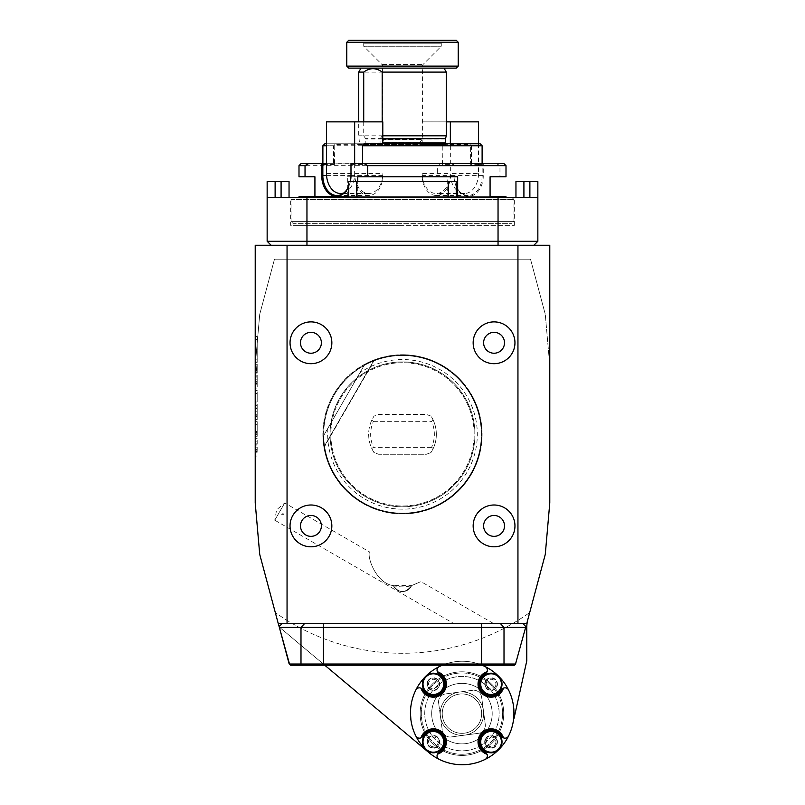 <?xml version="1.0" encoding="UTF-8"?>
<svg xmlns="http://www.w3.org/2000/svg" width="805" height="805" viewBox="0 0 805 805"><rect width="100%" height="100%" fill="white"/><g stroke="black" fill="none" stroke-linecap="round" stroke-linejoin="round"><path stroke-width="0.6" stroke-dasharray="4.03 3.02" d="M290.696 665.232L514.304 665.232L515.502 664.034L289.498 664.034L279.365 627.417L525.635 627.417L525.856 626.572L522.717 623.432L282.283 623.432L522.717 623.432L525.856 626.572L515.502 664.034L289.498 664.034L290.696 665.232L514.304 665.232L515.935 663.602L525.635 627.417L504.011 627.417L504.011 664.034L502.884 665.232L504.011 664.034L504.011 627.417L481.561 627.417L481.561 665.232L481.561 627.417L323.439 627.417L323.439 665.232L323.439 627.417L300.99 627.417L300.99 664.034L302.117 665.232L300.99 664.034L300.99 627.417L279.365 627.417L289.065 663.602L290.696 665.232M279.144 626.572L279.365 627.417L279.144 626.572L282.283 623.432L323.439 623.432L282.283 623.432L279.144 626.572M464.545 733.154A19.702 19.702 0 0 0 477.556 701.598A19.702 19.702 0 0 0 443.726 706.116A19.702 19.702 0 0 0 464.545 733.154A19.702 19.702 0 0 0 477.556 701.598A19.702 19.702 0 0 0 443.726 706.116A19.702 19.702 0 0 0 464.545 733.154M438.624 702.876L442.257 730.105A7.959 7.959 0 0 0 451.203 736.947L478.422 733.315A7.959 7.959 0 0 0 485.264 724.369L481.632 697.14A7.959 7.959 0 0 0 472.686 690.298L445.467 693.93A7.959 7.959 0 0 0 438.624 702.876L442.257 730.105A7.959 7.959 0 0 0 451.203 736.947L478.422 733.315A7.959 7.959 0 0 0 485.264 724.369L481.632 697.14A7.959 7.959 0 0 0 472.686 690.298L445.467 693.93A7.959 7.959 0 0 0 438.624 702.876M464.817 735.126A21.695 21.695 0 0 0 479.136 700.39A21.695 21.695 0 0 0 441.885 705.351A21.695 21.695 0 0 0 464.817 735.126A21.695 21.695 0 0 0 479.136 700.39A21.695 21.695 0 0 0 441.885 705.351A21.695 21.695 0 0 0 464.817 735.126M465.944 743.609A30.258 30.258 0 0 0 491.936 709.618A30.258 30.258 0 0 0 457.944 683.636A30.258 30.258 0 0 0 431.953 717.627A30.258 30.258 0 0 0 465.944 743.609M457.944 683.636A30.258 30.258 0 0 0 437.97 732.077A30.258 30.258 0 0 0 489.913 725.154A30.258 30.258 0 0 0 457.944 683.636A30.258 30.258 0 0 1 492.127 711.62A30.258 30.258 0 0 1 461.939 743.88A30.258 30.258 0 0 1 431.762 715.625A30.258 30.258 0 0 1 457.944 683.636A30.258 30.258 0 0 0 437.97 732.077A30.258 30.258 0 0 0 489.913 725.154A30.258 30.258 0 0 0 457.944 683.636M456.566 673.332A40.653 40.653 0 0 0 429.739 738.427A40.653 40.653 0 0 0 499.523 729.109A40.653 40.653 0 0 0 456.566 673.332A40.653 40.653 0 0 0 429.739 738.427A40.653 40.653 0 0 0 499.523 729.109A40.653 40.653 0 0 0 456.566 673.332M467.474 755.05A41.8 41.8 0 0 0 495.065 688.124A41.8 41.8 0 0 0 423.299 697.694A41.8 41.8 0 0 0 467.474 755.05A41.8 41.8 0 0 1 420.512 719.147A41.8 41.8 0 0 1 456.415 672.195A41.8 41.8 0 0 1 503.377 708.098A41.8 41.8 0 0 1 467.474 755.05A41.8 41.8 0 0 0 495.065 688.124A41.8 41.8 0 0 0 423.299 697.694A41.8 41.8 0 0 0 467.474 755.05A41.8 41.8 0 0 1 420.512 719.147A41.8 41.8 0 0 1 456.415 672.195A41.8 41.8 0 0 1 503.377 708.098A41.8 41.8 0 0 1 467.474 755.05M466.86 750.502A37.201 37.201 0 0 1 427.546 699.444A37.201 37.201 0 0 1 491.422 690.921A37.201 37.201 0 0 1 466.86 750.502A37.201 37.201 0 0 1 427.546 699.444A37.201 37.201 0 0 1 491.422 690.921A37.201 37.201 0 0 1 466.86 750.502M363.729 43.239L441.271 43.239L363.729 43.239L363.729 46.257L441.271 46.257L363.729 46.257L382.013 64.551L382.596 65.95L422.404 65.95L382.596 65.95L382.596 139.456L422.404 139.456L382.596 139.456L385.897 142.757L419.103 142.757L385.897 142.757M410.51 710.795L410.61 709.084A51.751 51.751 0 0 0 473.994 763.392A51.751 51.751 0 0 0 508.589 690.046A51.751 51.751 0 0 0 410.459 712.999L410.459 719.408M482.115 665.232A51.751 51.751 0 0 0 442.307 665.232A51.751 51.751 0 0 1 482.115 665.232A51.751 51.751 0 0 0 442.307 665.232M425.211 676.824A51.751 51.751 0 0 1 426.036 675.999A10.948 10.948 0 0 0 425.211 676.824A51.751 51.751 0 0 1 426.036 675.999A10.948 10.948 0 0 1 443.002 689.301A10.948 10.948 0 0 0 432.989 673.201A10.948 10.948 0 0 0 424.054 689.925A10.948 10.948 0 0 0 443.002 689.301A10.948 10.948 0 0 1 427.063 693.105A10.948 10.948 0 0 1 425.211 676.824M415.833 690.046A3.985 3.985 0 0 1 422.001 688.798A3.985 3.985 0 0 0 415.833 690.046A51.751 51.751 0 0 1 439.258 666.621A3.985 3.985 0 0 0 438.011 672.789A3.985 3.985 0 0 1 439.258 666.621M422.887 689.895A11.944 11.944 0 0 0 441.794 692.582A11.944 11.944 0 0 0 439.107 673.674A11.944 11.944 0 0 1 441.794 692.582A11.944 11.944 0 0 1 422.887 689.895M498.396 675.999A51.751 51.751 0 0 1 499.211 676.824A10.948 10.948 0 0 0 498.396 675.999A51.751 51.751 0 0 1 499.211 676.824A10.948 10.948 0 0 1 500.73 689.301A10.948 10.948 0 0 0 490.708 673.201A10.948 10.948 0 0 0 481.772 689.925A10.948 10.948 0 0 0 500.73 689.301A10.948 10.948 0 0 1 485.153 693.346A10.948 10.948 0 0 1 482.366 677.498A10.948 10.948 0 0 1 498.396 675.999M485.163 666.621A3.985 3.985 0 0 1 487.065 671.732A3.985 3.985 0 0 0 485.163 666.621A51.751 51.751 0 0 1 508.589 690.046A3.985 3.985 0 0 0 502.421 688.798A3.985 3.985 0 0 1 508.589 690.046M485.314 673.674A11.944 11.944 0 0 0 482.628 692.582A11.944 11.944 0 0 0 501.535 689.895L501.535 689.895A11.944 11.944 0 0 1 482.628 692.582A11.944 11.944 0 0 1 485.314 673.674M499.211 749.183A51.751 51.751 0 0 1 498.396 749.998A10.948 10.948 0 0 1 480.696 745.35A10.948 10.948 0 0 1 491.976 730.95A10.948 10.948 0 0 1 500.73 747.02A10.948 10.948 0 0 0 490.708 730.92A10.948 10.948 0 0 0 481.772 747.644A10.948 10.948 0 0 0 500.73 747.02A10.948 10.948 0 0 1 499.211 749.183A51.751 51.751 0 0 1 498.396 749.998A10.948 10.948 0 0 0 499.211 749.183M426.036 749.998A51.751 51.751 0 0 1 425.211 749.183A10.948 10.948 0 0 1 439.59 732.862A10.948 10.948 0 0 1 443.002 747.02A10.948 10.948 0 0 0 432.989 730.92A10.948 10.948 0 0 0 424.054 747.644A10.948 10.948 0 0 0 443.002 747.02A10.948 10.948 0 0 1 426.036 749.998A51.751 51.751 0 0 1 425.211 749.183A10.948 10.948 0 0 0 426.036 749.998M508.589 735.951A3.985 3.985 0 0 1 502.421 737.199A3.985 3.985 0 0 0 508.589 735.951M501.535 736.102L501.535 736.102A11.944 11.944 0 0 0 482.628 733.415A11.944 11.944 0 0 0 485.314 752.323A11.944 11.944 0 0 1 482.628 733.415A11.944 11.944 0 0 1 501.535 736.102L501.535 736.102M527.869 619.377L545.277 554.383L549.785 502.853L549.785 365.832L545.277 314.312L549.785 365.832L549.785 245.263L255.215 245.263L255.215 365.832L259.723 314.312L274.485 259.19L530.515 259.19L545.277 314.312L530.515 259.19L274.485 259.19L259.723 314.312L255.215 365.832L255.215 502.853L259.723 554.383L275.31 612.555A218.94 218.94 0 0 0 529.69 612.555A218.94 218.94 0 0 1 275.31 612.555L279.164 626.964L428.944 752.645A51.751 51.751 0 0 0 485.163 759.377A3.985 3.985 0 0 0 486.411 753.218A3.985 3.985 0 0 1 485.163 759.377A51.751 51.751 0 0 0 512.735 724.198L526.782 660.845L526.782 627.618A31.848 31.848 0 0 1 527.869 619.377L526.782 623.432M439.258 759.377A3.985 3.985 0 0 1 438.011 753.208A3.985 3.985 0 0 0 439.258 759.377M439.107 752.323L439.107 752.323A11.944 11.944 0 0 0 441.794 733.415A11.944 11.944 0 0 0 422.887 736.102A11.944 11.944 0 0 1 441.794 733.415A11.944 11.944 0 0 1 439.107 752.323L439.107 752.323M415.833 735.951A3.985 3.985 0 0 0 422.001 737.199A3.985 3.985 0 0 1 415.833 735.951A51.751 51.751 0 0 0 428.944 752.645M428.652 40.25L348.756 40.25L428.652 40.25M348.756 68.113L456.244 68.113L348.756 68.113M458.226 66.121L346.774 66.121L458.226 66.121M429.629 42.242L346.774 42.242L429.629 42.242M428.089 739.05A5.967 5.967 0 0 1 436.169 736.595A5.967 5.967 0 0 1 438.614 744.675A5.967 5.967 0 0 0 433.15 735.891A5.967 5.967 0 0 0 428.28 745.017A5.967 5.967 0 0 0 438.614 744.675A5.967 5.967 0 0 1 430.534 747.131A5.967 5.967 0 0 1 428.089 739.05M437.628 744.152A4.85 4.85 0 0 0 433.191 737.008A4.85 4.85 0 0 0 429.226 744.424A4.85 4.85 0 0 0 437.628 744.152M428.089 681.322A5.967 5.967 0 0 1 436.169 678.877A5.967 5.967 0 0 1 438.614 686.957A5.967 5.967 0 0 0 433.15 678.172A5.967 5.967 0 0 0 428.28 687.289A5.967 5.967 0 0 0 438.614 686.957A5.967 5.967 0 0 1 430.534 689.402A5.967 5.967 0 0 1 428.089 681.322M437.628 686.423A4.85 4.85 0 0 0 433.191 679.289A4.85 4.85 0 0 0 429.226 686.705A4.85 4.85 0 0 0 437.628 686.423M485.807 739.05A5.967 5.967 0 0 1 493.888 736.595A5.967 5.967 0 0 1 496.343 744.675A5.967 5.967 0 0 0 490.879 735.891A5.967 5.967 0 0 0 485.999 745.017A5.967 5.967 0 0 0 496.343 744.675A5.967 5.967 0 0 1 488.263 747.131A5.967 5.967 0 0 1 485.807 739.05M495.357 744.152A4.85 4.85 0 0 0 490.909 737.008A4.85 4.85 0 0 0 486.955 744.424A4.85 4.85 0 0 0 495.357 744.152M485.807 681.322A5.967 5.967 0 0 1 493.888 678.877A5.967 5.967 0 0 1 496.343 686.957A5.967 5.967 0 0 0 490.879 678.172A5.967 5.967 0 0 0 485.999 687.289A5.967 5.967 0 0 0 496.343 686.957A5.967 5.967 0 0 1 488.263 689.402A5.967 5.967 0 0 1 485.807 681.322M495.357 686.423A4.85 4.85 0 0 0 490.909 679.289A4.85 4.85 0 0 0 486.955 686.705A4.85 4.85 0 0 0 495.357 686.423M255.215 310.74L255.215 319.676L255.215 310.74M255.215 333.964L255.215 340.757L255.215 333.964M255.215 360.58L255.215 368.187M255.215 387.376L255.215 394.973M255.215 410.952L255.215 419.606L255.215 411.747L257.197 411.747L257.197 416.537L255.215 416.537L257.197 416.537L257.197 408.417L257.197 415.219L255.215 415.219L257.197 415.219L257.197 419.606L255.215 419.606L257.197 419.606L257.197 411.747L255.215 411.747M255.215 435.606L255.215 434.348M255.215 465.803L255.215 462.573M255.215 484.912L255.215 481.682M255.215 336.208L255.215 362.341L255.215 336.208L257.197 336.208L257.197 362.341L255.215 362.341L257.197 362.341L257.197 336.208L255.215 336.208M255.215 449.593L255.215 438.634L255.215 456.063L255.215 449.593L257.197 449.593L257.197 438.634L257.197 449.593M255.215 434.67L255.215 421.639L255.215 436.29L255.215 432.698L255.215 434.67L257.197 434.67L257.197 436.29L255.215 436.29L257.197 436.29L257.197 432.698L255.215 432.698L257.197 432.698L257.197 434.67L257.197 421.639L257.197 436.29L255.215 436.29L257.197 436.29L257.197 434.67L255.215 434.67L257.197 434.67M257.197 431.903L257.197 424.708L255.215 424.708L257.197 424.708L255.215 424.708L257.197 424.708L257.197 433.221L255.215 433.221L255.215 431.903L255.215 433.221L257.197 433.221L255.215 433.221L257.197 433.221L257.197 431.903L255.215 431.903L255.215 424.708L255.215 431.903L257.197 431.903L255.215 431.903M255.215 408.417L255.215 407.099L255.215 408.417L257.197 408.417L257.197 407.099L255.215 407.099L257.197 407.099L257.197 408.417L255.215 408.417M255.215 408.88L255.215 414.756L255.215 405.65L255.215 408.88L257.197 408.88L257.197 417.986L257.197 405.65L257.197 408.88L255.215 408.88M255.215 404.03L255.215 405.65L255.215 404.03L257.197 404.03L257.197 405.65L257.197 404.03L255.215 404.03M255.215 401.997L255.215 390.435L255.215 401.997L257.197 401.997L257.197 393.504L255.215 393.504L257.197 393.504L257.197 390.435L257.197 401.997L255.215 401.997M255.215 384.85L255.215 370.662L255.215 384.85L257.197 384.85L257.197 388.101L257.197 370.662L257.197 384.85M255.215 495.628L255.215 492.408M255.215 477.506L255.215 478.824M255.215 457.341L255.215 459.353M255.215 425.09L255.215 428.008M255.215 403.104L255.215 399.874M255.608 371.296L255.215 380.765L255.215 371.296M255.215 343.252L255.215 352.902L255.215 343.252M255.215 322.533L255.215 331.107L255.215 322.533M255.215 298.957L255.215 307.882L255.215 298.957M402.5 513.167A78.82 78.82 0 0 1 323.68 434.348A78.82 78.82 0 0 1 402.5 355.528A78.82 78.82 0 0 1 481.32 434.348A78.82 78.82 0 0 1 402.5 513.167M411.627 585.597C405.187 593.506 399.099 593.506 393.373 585.597C376.69 583.716 367.12 558.137 369.445 551.878C367.13 558.157 376.67 583.706 393.373 585.597C376.69 583.716 367.12 558.137 369.445 551.878C367.13 558.157 376.67 583.706 393.373 585.597C399.119 593.516 405.207 593.516 411.627 585.597A9.952 9.952 0 0 1 393.373 585.597A33.116 33.116 0 0 0 411.627 585.597C423.299 580.586 423.299 580.586 411.627 585.597C423.299 580.586 423.299 580.586 411.627 585.597L393.373 585.597A9.952 9.952 0 0 0 411.627 585.597M290.645 197.487L514.355 197.487L290.645 197.487L290.645 225.36L514.355 225.36L290.645 225.36M498.043 197.487L537.851 197.487L537.851 241.279L498.043 241.279L498.043 197.487L448.274 197.487L456.244 197.487L456.244 181.568L348.756 181.568L356.726 181.568L348.756 181.568L348.756 197.487L356.726 197.487L267.149 197.487L289.045 197.487L267.149 197.487L267.149 241.279L306.957 241.279L306.957 197.487M275.119 197.487L275.119 181.568L281.086 181.568L281.086 197.487M275.119 181.568L267.149 181.568L267.149 197.487M289.045 197.487L289.045 181.568L281.086 181.568M537.851 181.568L529.881 181.568L529.881 197.487L515.955 197.487L537.851 197.487L537.851 181.568M523.914 197.487L523.914 181.568L529.881 181.568M523.914 181.568L515.955 181.568L515.955 197.487M402.5 225.36L293.03 225.36L402.5 225.36M537.851 241.279L533.866 245.263L498.043 245.263L498.043 241.279L306.957 241.279L306.957 245.263L271.134 245.263L267.149 241.279M356.726 181.568L356.726 197.487L356.726 181.568L356.726 197.487L456.244 197.487L348.756 197.487L356.726 197.487L348.756 197.487L348.756 181.568L348.756 197.487M456.244 197.487L456.244 181.568L456.244 197.487L448.274 197.487L448.274 181.568M537.851 197.487L529.881 197.487M498.043 245.263L533.866 245.263M271.134 245.263L306.957 245.263M491.09 505.218A20.9 20.9 0 0 0 473.37 522.938A20.9 20.9 0 0 0 494.059 546.806M473.37 345.758A20.9 20.9 0 0 0 491.09 363.478M313.91 505.218A20.9 20.9 0 0 0 290.092 524.417A20.9 20.9 0 0 0 310.941 546.806M281.67 514.325L283.078 513.51L283.551 514.325L281.67 514.325L283.551 514.325L283.078 513.51L281.67 514.325M453.567 623.432L493.374 623.432L453.567 623.432L274.777 520.201L284.728 502.964L274.777 520.201L276.608 509.776L284.728 502.964L369.445 551.878M433.231 448.506L431.571 447.359A31.848 31.848 0 0 0 431.571 421.337L433.231 420.19L431.017 416.125L426.388 414.444L378.612 414.444L373.983 416.125L371.769 420.19A33.84 33.84 0 0 0 371.769 448.506L373.983 452.561L378.612 454.251L426.388 454.251L431.017 452.561L433.231 448.506A33.84 33.84 0 0 0 433.231 420.19M431.571 447.359L373.429 447.359L371.769 448.506M371.769 420.19L373.429 421.337A31.848 31.848 0 0 0 373.429 447.359M373.429 421.337L431.571 421.337M374.124 416.074L373.309 417.232L373.983 416.125L378.612 414.444L426.388 414.444L431.017 416.125L431.691 417.232L430.876 416.074M431.691 417.232A33.84 33.84 0 0 1 431.691 451.454L430.876 452.611L431.691 451.454M430.876 452.611L426.388 454.251L378.612 454.251L373.983 452.561L373.309 451.454L374.124 452.611M373.309 451.454A33.84 33.84 0 0 1 373.309 417.232M327.937 428.149A74.825 74.825 0 0 0 413.448 508.358A74.825 74.825 0 0 0 472.072 406.827A74.825 74.825 0 0 0 359.845 372.876L323.117 436.501A79.413 79.413 0 0 0 417 512.433A79.413 79.413 0 0 0 477.365 407.863A79.413 79.413 0 0 0 364.675 364.514L359.845 372.876M364.675 364.514A79.413 79.413 0 0 1 477.365 407.863A79.413 79.413 0 0 1 417 512.433A79.413 79.413 0 0 1 323.117 436.501L364.866 364.192C337.245 380.534 323.268 404.744 322.926 436.833L364.675 364.514M374.154 359.946L364.866 364.192L374.154 359.946L364.866 364.192L322.926 436.833L323.892 446.996L374.154 359.946L364.866 364.192L322.926 436.833L323.892 446.996L374.154 359.946L364.866 364.192L322.926 436.833L323.892 446.996L374.154 359.946L364.866 364.192L322.926 436.833L323.892 446.996L374.154 359.946L364.866 364.192L322.926 436.833L323.892 446.996L374.154 359.946L364.866 364.192L322.926 436.833L323.892 446.996L374.154 359.946L364.866 364.192L322.926 436.833L323.892 446.996L374.154 359.946L364.866 364.192L322.926 436.833L323.892 446.996L374.154 359.946L364.866 364.192L322.926 436.833L323.892 446.996L374.154 359.946L364.866 364.192L322.926 436.833L323.892 446.996L374.154 359.946L364.866 364.192L322.926 436.833L323.892 446.996L374.154 359.946L364.866 364.192L322.926 436.833L323.892 446.996L374.154 359.946M322.926 436.833L323.892 446.996L322.926 436.833L364.866 364.192A79.615 79.615 0 0 1 402.5 354.733A79.615 79.615 0 0 0 333.552 474.155A79.615 79.615 0 0 0 471.448 474.155A79.615 79.615 0 0 0 402.5 354.733A79.615 79.615 0 0 0 333.552 474.155A79.615 79.615 0 0 0 471.448 474.155A79.615 79.615 0 0 0 402.5 354.733A79.615 79.615 0 0 0 333.552 474.155A79.615 79.615 0 0 0 471.448 474.155A79.615 79.615 0 0 0 402.5 354.733A79.615 79.615 0 0 1 482.115 433.523A79.615 79.615 0 0 1 404.16 513.942A79.615 79.615 0 0 1 322.926 436.833M402.5 362.693A71.655 71.655 0 0 0 340.445 470.17A71.655 71.655 0 0 0 464.555 470.17A71.655 71.655 0 0 0 402.5 362.693A71.655 71.655 0 0 0 340.445 470.17A71.655 71.655 0 0 0 464.555 470.17A71.655 71.655 0 0 0 402.5 362.693M402.5 355.528A78.82 78.82 0 0 0 334.236 473.753A78.82 78.82 0 0 0 470.764 473.753A78.82 78.82 0 0 0 402.5 355.528A78.82 78.82 0 0 0 334.236 473.753A78.82 78.82 0 0 0 470.764 473.753A78.82 78.82 0 0 0 402.5 355.528A78.82 78.82 0 0 0 334.236 473.753A78.82 78.82 0 0 0 470.764 473.753A78.82 78.82 0 0 0 402.5 355.528M513.962 718.664L513.691 719.871M279.265 627.045L324.777 665.232M527.054 623.432L278.218 623.432M410.459 706.589L410.459 712.999L410.701 708.018A51.751 51.751 0 0 0 410.691 708.159L410.983 705.693M410.892 719.68L410.47 714.065M513.962 719.408L513.962 712.999C513.419 703.751 513.419 703.751 513.962 712.999C513.419 703.751 513.419 703.751 513.962 712.999C513.419 722.246 513.419 722.246 513.962 712.999L513.962 706.589M513.952 714.105L513.892 715.675M326.498 173.608L382.798 173.608L382.798 175.601A19.904 14.077 90 0 1 368.72 195.504A19.904 14.077 90 0 1 354.653 175.601L354.653 164.451L362.632 164.451L362.632 144.97M382.798 175.601L350.99 175.601L350.99 164.451L354.653 164.451L354.653 163.656M478.502 143.753L478.502 164.451L482.155 164.451L482.155 175.601A19.904 14.077 90 0 1 468.087 195.504A19.904 14.077 90 0 1 454.01 175.601A20.699 14.641 -90 0 0 468.651 196.299A20.699 14.641 -90 0 0 483.282 175.601L483.282 163.656L471.499 163.656L471.478 145.745L470.623 145.111L470.623 164.451L478.502 164.451L478.502 173.608L450.347 173.608L450.347 175.601A19.904 14.077 90 0 1 436.28 195.504A19.904 14.077 90 0 1 422.202 175.601L422.202 173.608A19.904 14.077 90 0 0 436.28 193.512A19.904 14.077 90 0 0 450.347 173.608L422.202 173.608M421.639 143.753L440.768 143.753L442.066 144.548L422.202 144.548L421.639 143.753L450.347 143.753L450.347 144.548L470.211 144.548L470.623 145.111M422.202 144.548L422.202 121.857L446.292 121.857M450.347 143.753L450.911 143.753L450.347 144.548M343.745 192.999A19.904 14.077 -90 0 0 354.653 173.608A19.904 14.077 -90 0 0 368.72 193.512A19.904 14.077 -90 0 0 382.798 173.608M362.934 144.548L382.798 144.548L383.361 143.753L334.789 144.548L334.478 164.451L333.592 163.818L333.592 145.745L326.498 145.745M382.798 144.548L382.798 143.753M382.798 121.857L354.653 121.857L354.653 143.753L354.089 143.753L354.653 144.548M293.03 225.36L293.03 223.367L511.97 223.367L293.03 223.367L291.038 221.375L513.962 221.375L291.038 221.375L291.038 199.479L513.962 199.479L291.038 199.479L293.03 197.487L511.97 197.487L293.03 197.487M506.003 197.487L298.997 197.487L506.003 197.487M456.244 196.692L348.756 196.692M298.997 196.692L314.926 196.692L314.926 176.788L298.997 176.788M298.997 165.649L437.336 165.649L440.788 163.656L454.01 163.656L454.01 175.601L454.01 164.451L442.468 164.451L442.066 144.548M506.003 176.788L490.074 176.788L490.074 196.692L447.218 196.692L447.218 176.788L437.336 176.788L437.336 165.649M437.336 176.788L347.337 176.788L347.337 196.692L506.003 196.692M482.155 164.451L483.282 163.656L496.514 163.656L499.965 165.649L499.965 176.788M499.965 165.649L506.003 165.649M322.886 145.745L442.247 145.745L442.247 163.687L333.592 163.818M442.468 164.451L442.227 163.656L454.01 163.656L454.01 164.451M440.788 163.656L300.99 163.656M326.498 163.656L333.501 163.656M362.632 163.656L482.115 163.656L471.499 163.656L470.623 164.451M362.773 163.656L350.99 163.656L350.99 164.451M504.011 163.656L496.514 163.656M457.663 196.692L357.782 196.692L357.782 181.568M457.663 176.788L357.782 176.788M348.756 186.347A19.904 14.077 -90 0 0 350.336 181.568M478.502 173.608A19.904 14.077 90 0 1 464.425 193.512A19.904 14.077 90 0 1 450.347 173.608L450.347 121.857L478.502 121.857M447.218 196.692L347.337 196.692M447.218 176.788L347.337 176.788M383.24 68.113L443.988 68.113L383.24 68.113M446.292 72.098L358.708 72.098M446.292 135.793L358.708 135.793L363.719 135.793L365.832 138.973L365.832 142.958L380.061 142.958L380.061 138.973L382.174 135.793L382.174 121.857M382.174 135.793L382.798 135.793M363.719 121.857L363.719 135.793M480.122 143.753L450.911 143.753M440.768 143.753L324.878 143.753M326.498 143.753L354.089 143.753M383.361 143.753L364.232 143.753M448.466 143.753L356.535 143.753L448.466 143.753L447.087 144.548L445.497 142.958L382.798 142.958M471.478 145.745L482.115 145.745M511.97 197.487L513.962 199.479L513.962 221.375L511.97 223.367L511.97 225.36M357.782 196.692L314.926 196.692M454.01 175.601L422.202 175.601M350.366 181.568A20.699 14.641 90 0 1 348.756 186.579M470.211 144.548L470.04 143.753M442.468 145.111L442.247 145.745M333.592 145.745L334.478 144.97M334.789 144.548L334.961 143.753M362.632 163.818L362.632 164.451M334.478 164.451L326.498 164.451M326.498 121.857L354.653 121.857M450.347 121.857L422.202 121.857M257.197 339.378L257.197 361.948L257.197 336.601L257.197 349.269L257.197 339.378L255.215 339.378L255.215 361.948L255.215 339.378M257.197 349.269L255.215 349.269M257.197 359.171L255.215 359.171M255.215 447.349L255.215 450.488L255.215 444.209L255.215 447.349L257.197 447.349L257.197 450.488L255.215 450.488M257.197 450.488L257.197 447.349M257.197 444.209L255.215 444.209M257.197 456.063L255.215 456.063M257.197 452.823L255.215 452.823M257.197 451.504L255.215 451.504L255.608 457.341M257.197 443.193L255.215 443.193M257.197 441.875L255.215 441.875M257.197 438.634L255.215 438.634M257.197 445.095L255.215 445.095M257.197 421.639L255.215 421.639L257.197 421.639M257.197 416.477L255.215 416.477M257.197 419.606L255.215 419.606L257.197 419.606M257.197 390.435L255.215 390.435L257.197 390.435M257.197 368.428L257.197 364.242L257.197 368.428M255.215 370.189L255.215 366.798L255.215 370.189L257.197 370.189L257.197 366.798L257.197 368.006L255.215 368.006M255.215 369.767L255.215 370.521L255.215 369.767L257.197 369.767L255.215 369.324L257.197 368.992L255.215 368.992M257.197 368.992L257.197 370.189M257.197 368.006L257.197 369.767M257.197 370.521L255.215 370.521M257.197 369.918L255.215 369.918M257.197 367.332L255.215 367.332L255.215 368.72L255.215 367.332L257.197 367.332L257.197 368.72L257.197 367.332L255.215 367.332L257.197 367.332M257.197 366.798L255.215 366.798L257.197 366.798M255.215 368.72L255.215 369.545L255.215 368.72L257.197 368.72L257.197 369.545L257.197 368.72L255.215 368.72M257.197 383.542L255.215 383.542M257.197 375.221L255.215 375.221M257.197 373.902L255.215 373.902M257.197 370.662L255.215 370.662M257.197 377.132L255.215 377.132M257.197 381.63L255.215 381.63M257.197 388.101L255.215 388.101M255.215 379.376L255.215 382.516L255.215 376.237L255.215 379.376L257.197 379.376L257.197 382.516L255.215 382.516M257.197 382.516L257.197 379.376M257.197 376.237L255.215 376.237M255.608 492.408L255.215 491.151M255.608 491.151L255.215 495.699M255.608 495.699L255.215 499.905M255.608 499.905L255.215 493.606M255.608 493.606L255.215 500.086L255.215 490.617M255.608 490.617L255.215 496.021M255.608 496.021L255.215 498.657M255.608 498.657L255.608 495.628M255.608 481.682L255.215 480.434M255.608 480.434L255.215 484.982M255.608 484.982L255.215 489.188M255.608 489.188L255.215 482.879M255.608 482.879L255.215 489.37L255.215 479.901M255.608 479.901L255.215 485.304M255.608 485.304L255.215 487.941M255.608 487.941L255.608 484.912M255.608 478.824L255.215 472.998M255.608 472.998L255.215 471.68M255.608 471.68L255.608 477.506M255.608 462.573L255.215 461.325M255.608 461.325L255.215 465.864M255.608 465.864L255.215 470.08M255.608 470.08L255.215 463.771M255.608 463.771L255.215 470.251L255.215 460.792M255.608 460.792L255.215 466.186M255.608 466.186L255.215 468.822M255.608 468.822L255.608 465.803M255.608 459.353L255.215 453.517M255.608 453.517L255.608 451.494M255.608 434.348L255.215 436.189M255.608 436.37L255.215 442.116M255.608 442.116L255.215 447.862M255.608 448.043L255.215 449.894M255.608 449.894L255.215 448.637M255.608 448.637L255.215 447.298M255.608 447.298L255.215 442.267M255.608 441.985L255.215 436.944M255.608 436.944L255.608 435.606M255.608 428.008L255.215 432.204M255.608 432.204L255.608 425.09M255.608 423.007L255.608 430.957L255.215 423.007M255.608 411.768L255.608 410.952M255.608 399.874L255.215 398.626M255.608 398.626L255.215 403.174M255.608 403.174L255.215 407.38M255.608 407.38L255.215 401.071M255.608 401.071L255.215 407.561L255.215 398.093M255.608 398.093L255.215 403.496M255.608 403.496L255.215 406.133M255.608 406.133L255.608 403.104M255.608 394.973L255.608 387.376M255.608 389.831L255.608 393.977L255.215 389.831M255.608 380.765L255.608 375.955L255.215 380.765M255.608 379.517L255.215 372.544L255.215 379.517M255.608 372.544L255.608 375.995L255.215 372.544M255.608 368.187L255.608 360.58M255.608 363.035L255.608 367.191L255.215 363.035M255.608 343.252L255.215 352.902L255.608 343.252M255.608 333.964L255.215 340.757L255.608 333.964M255.608 328.44L255.608 322.533L255.215 328.44M255.608 323.781L255.215 329.859L255.608 323.781M255.608 316.687L255.608 310.74L255.215 316.687M255.608 304.894L255.608 298.957L255.215 304.894M255.608 300.205L255.215 306.453L255.608 300.205M500.267 623.432L504.011 627.417L500.267 623.432M481.561 623.432L481.561 627.417L481.561 623.432M323.439 623.432L323.439 627.417L323.439 623.432M304.733 623.432L300.99 627.417L304.733 623.432M382.013 64.551L422.987 64.551L382.013 64.551M427.737 738.859A6.37 6.37 0 0 0 433.563 748.227A6.37 6.37 0 0 0 438.755 738.497A6.37 6.37 0 0 0 427.737 738.859M427.737 681.141A6.37 6.37 0 0 0 433.563 690.509A6.37 6.37 0 0 0 438.755 680.778A6.37 6.37 0 0 0 427.737 681.141M485.455 738.859A6.37 6.37 0 0 0 491.281 748.227A6.37 6.37 0 0 0 496.484 738.497A6.37 6.37 0 0 0 485.455 738.859M485.455 681.141A6.37 6.37 0 0 0 491.281 690.509A6.37 6.37 0 0 0 496.484 680.778A6.37 6.37 0 0 0 485.455 681.141M402.5 361.898A72.45 72.45 0 0 0 339.76 470.573A72.45 72.45 0 0 0 465.24 470.573A72.45 72.45 0 0 0 402.5 361.898A72.45 72.45 0 0 0 339.76 470.573A72.45 72.45 0 0 0 465.24 470.573A72.45 72.45 0 0 0 402.5 361.898M483.282 175.601L450.347 175.601M326.568 175.601L354.653 175.601M380.222 138.561L382.798 138.561M445.547 138.561L365.671 138.561M380.061 138.973L382.798 138.973M445.497 138.973L365.832 138.973M257.197 431.44L255.215 431.44M257.197 417.986L255.215 417.986L257.197 417.986M257.197 414.756L255.215 414.756L257.197 414.756M257.197 405.65L255.215 405.65L257.197 405.65M257.197 368.68L255.215 368.68M419.103 142.757L422.404 139.456L422.404 65.95L422.987 64.551L441.271 46.257L441.271 43.239M514.355 225.36L514.355 197.487M493.374 623.432L420.663 581.452M323.982 447.54L374.667 359.755M336.913 195.504L368.72 195.504M468.087 195.504L436.28 195.504M356.535 143.753L357.913 144.548L447.087 144.548L357.913 144.548L359.503 142.958L358.708 135.793L358.708 121.857M343.051 193.512L368.72 193.512M464.425 193.512L436.28 193.512M257.197 336.601L255.215 336.601M257.197 361.948L255.215 361.948M257.197 432.557L255.215 432.557M257.197 365.047L255.215 365.047M257.197 371.809L255.215 371.809M257.197 364.242L255.215 364.242M257.197 372.604L255.215 372.604M257.197 369.545L255.215 369.545"/><path stroke-width="1.21" d="M481.561 665.232L290.696 665.232L289.498 664.034L515.502 664.034L525.635 627.417L279.365 627.417L279.144 626.572L282.283 623.432L279.144 626.572L289.065 663.602L290.696 665.232L481.561 665.232L481.561 664.034L515.502 664.034L525.635 627.417L279.365 627.417L289.498 664.034L481.561 664.034L481.561 623.432L481.561 665.232L502.884 665.232L481.561 665.232M514.304 665.232L502.884 665.232L504.011 664.034L504.011 627.417L500.267 623.432L504.011 627.417L504.011 664.034L502.884 665.232L514.304 665.232L515.502 664.034L514.304 665.232M525.856 626.572L525.635 627.417L525.856 626.572L522.717 623.432L525.856 626.572M442.307 665.232A51.751 51.751 0 0 0 426.036 675.999A51.751 51.751 0 0 1 442.307 665.232A51.751 51.751 0 0 0 439.258 666.621A3.985 3.985 0 0 0 437.357 671.732L439.107 673.674A11.944 11.944 0 0 1 441.794 692.582A11.944 11.944 0 0 1 422.887 689.895A3.985 3.985 0 0 0 422.001 688.798A3.985 3.985 0 0 1 422.887 689.895L420.945 688.144A13.041 13.041 0 0 0 442.569 693.357A13.041 13.041 0 0 0 437.357 671.732L439.107 673.674A3.985 3.985 0 0 1 438.011 672.789A3.985 3.985 0 0 0 439.107 673.674A11.944 11.944 0 0 1 441.794 692.582A11.944 11.944 0 0 1 422.887 689.895L420.945 688.144A3.985 3.985 0 0 0 415.833 690.046A51.751 51.751 0 0 0 415.833 735.951A3.985 3.985 0 0 0 420.945 737.853L422.887 736.102A3.985 3.985 0 0 1 422.001 737.199A3.985 3.985 0 0 0 422.887 736.102A11.944 11.944 0 0 1 441.794 733.415A11.944 11.944 0 0 1 439.107 752.323L437.357 754.265A13.041 13.041 0 0 0 442.569 732.641A13.041 13.041 0 0 0 420.945 737.853L422.887 736.102A11.944 11.944 0 0 1 441.794 733.415A11.944 11.944 0 0 1 439.107 752.323L437.357 754.265A3.985 3.985 0 0 0 439.258 759.377A51.751 51.751 0 0 0 485.163 759.377A3.985 3.985 0 0 0 487.065 754.265L485.314 752.323A3.985 3.985 0 0 1 486.411 753.218A3.985 3.985 0 0 0 485.314 752.323A11.944 11.944 0 0 1 482.628 733.415A11.944 11.944 0 0 1 501.535 736.102L503.477 737.853A13.041 13.041 0 0 0 481.853 732.641A13.041 13.041 0 0 0 487.065 754.265L485.314 752.323A11.944 11.944 0 0 1 482.628 733.415A11.944 11.944 0 0 1 501.535 736.102L503.477 737.853A3.985 3.985 0 0 0 508.589 735.951A51.751 51.751 0 0 0 508.589 690.046A3.985 3.985 0 0 0 503.477 688.144L501.535 689.895A3.985 3.985 0 0 1 502.421 688.798A3.985 3.985 0 0 0 501.535 689.895A11.944 11.944 0 0 1 482.628 692.582A11.944 11.944 0 0 1 485.314 673.674L487.065 671.732A13.041 13.041 0 0 0 481.853 693.357A13.041 13.041 0 0 0 503.477 688.144L501.535 689.895A11.944 11.944 0 0 1 482.628 692.582A11.944 11.944 0 0 1 485.314 673.674L487.065 671.732A3.985 3.985 0 0 0 485.163 666.621A51.751 51.751 0 0 0 482.115 665.232A51.751 51.751 0 0 1 498.396 675.999A51.751 51.751 0 0 0 482.115 665.232M439.258 666.621A3.985 3.985 0 0 0 437.357 671.732A13.041 13.041 0 0 1 442.569 693.357A13.041 13.041 0 0 1 420.945 688.144A3.985 3.985 0 0 0 415.833 690.046A51.751 51.751 0 0 1 425.211 676.824A51.751 51.751 0 0 0 410.701 708.018L410.459 712.999A51.751 51.751 0 0 0 415.833 735.951A3.985 3.985 0 0 0 420.945 737.853A13.041 13.041 0 0 1 442.569 732.641A13.041 13.041 0 0 1 437.357 754.265A3.985 3.985 0 0 0 439.258 759.377A51.751 51.751 0 0 1 426.036 749.998A51.751 51.751 0 0 0 485.163 759.377A3.985 3.985 0 0 0 487.065 754.265A13.041 13.041 0 0 1 481.853 732.641A13.041 13.041 0 0 1 503.477 737.853A3.985 3.985 0 0 0 508.589 735.951A51.751 51.751 0 0 1 499.211 749.183A51.751 51.751 0 0 0 508.589 690.046A3.985 3.985 0 0 0 503.477 688.144A13.041 13.041 0 0 1 481.853 693.357A13.041 13.041 0 0 1 487.065 671.732A3.985 3.985 0 0 1 485.314 673.674A3.985 3.985 0 0 0 485.163 666.621M508.589 690.046A51.751 51.751 0 0 0 499.211 676.824A51.751 51.751 0 0 1 512.735 724.198L513.691 719.871M498.396 749.998A51.751 51.751 0 0 1 485.163 759.377A51.751 51.751 0 0 0 498.396 749.998M425.211 749.183A51.751 51.751 0 0 1 415.833 735.951A51.751 51.751 0 0 0 425.211 749.183M502.421 737.199A3.985 3.985 0 0 1 501.535 736.102A3.985 3.985 0 0 0 502.421 737.199M438.011 753.208A3.985 3.985 0 0 1 439.107 752.323A3.985 3.985 0 0 0 438.011 753.208M348.756 40.25L456.244 40.25L458.226 42.242L346.774 42.242L346.774 66.121L458.226 66.121L346.774 66.121L348.756 68.113L346.774 66.121L346.774 42.242L458.226 42.242L458.226 66.121L456.244 68.113L348.756 68.113L456.244 68.113L458.226 66.121L458.226 42.242L456.244 40.25L348.756 40.25L346.774 42.242L348.756 40.25M443.002 747.02A10.948 10.948 0 0 1 424.054 747.644A10.948 10.948 0 0 1 432.989 730.92A10.948 10.948 0 0 1 443.002 747.02A10.948 10.948 0 0 1 424.054 747.644A10.948 10.948 0 0 1 432.989 730.92A10.948 10.948 0 0 1 443.002 747.02M443.002 689.301A10.948 10.948 0 0 1 424.054 689.925A10.948 10.948 0 0 1 432.989 673.201A10.948 10.948 0 0 1 443.002 689.301A10.948 10.948 0 0 1 424.054 689.925A10.948 10.948 0 0 1 432.989 673.201A10.948 10.948 0 0 1 443.002 689.301M500.73 747.02A10.948 10.948 0 0 1 481.772 747.644A10.948 10.948 0 0 1 490.708 730.92A10.948 10.948 0 0 1 500.73 747.02A10.948 10.948 0 0 1 481.772 747.644A10.948 10.948 0 0 1 490.708 730.92A10.948 10.948 0 0 1 500.73 747.02M500.73 689.301A10.948 10.948 0 0 1 481.772 689.925A10.948 10.948 0 0 1 490.708 673.201A10.948 10.948 0 0 1 500.73 689.301A10.948 10.948 0 0 1 481.772 689.925A10.948 10.948 0 0 1 490.708 673.201A10.948 10.948 0 0 1 500.73 689.301M287.053 245.263L287.053 623.432L278.218 623.432L259.723 554.383L255.215 502.853L255.215 245.263L549.785 245.263L549.785 502.853L545.277 554.383L526.782 623.432L517.947 623.432L517.947 245.263M348.756 197.487L348.756 181.568L456.244 181.568L456.244 197.487M271.134 245.263L267.149 241.279L267.149 181.568L275.119 181.568L275.119 197.487M281.086 197.487L281.086 181.568L275.119 181.568M281.086 181.568L289.045 181.568L289.045 197.487M267.149 241.279L537.851 241.279L537.851 197.487L448.274 197.487L448.274 181.568M306.957 245.263L306.957 197.487L267.149 197.487M529.881 197.487L529.881 181.568L523.914 181.568L523.914 197.487M529.881 181.568L537.851 181.568L537.851 197.487M515.955 197.487L515.955 181.568L523.914 181.568M306.957 197.487L356.726 197.487L356.726 181.568M537.851 241.279L533.866 245.263M313.91 363.478A20.9 20.9 0 0 0 312.924 321.98A20.9 20.9 0 0 0 290.072 341.793A20.9 20.9 0 0 0 313.91 363.478M310.941 546.806A20.9 20.9 0 0 0 329.044 515.452A20.9 20.9 0 0 0 292.839 515.452A20.9 20.9 0 0 0 310.941 546.806A20.9 20.9 0 0 0 331.63 522.938A20.9 20.9 0 0 0 313.91 505.218M494.059 546.806A20.9 20.9 0 0 0 512.161 515.452A20.9 20.9 0 0 0 475.956 515.452A20.9 20.9 0 0 0 494.059 546.806A20.9 20.9 0 0 0 514.908 524.417A20.9 20.9 0 0 0 491.09 505.218M491.09 363.478A20.9 20.9 0 0 0 514.928 341.793A20.9 20.9 0 0 0 492.076 321.98A20.9 20.9 0 0 0 473.37 345.758M287.053 623.432L517.947 623.432M494.059 353.234A10.445 10.445 0 0 0 503.105 337.567A10.445 10.445 0 0 0 485.013 337.567A10.445 10.445 0 0 0 494.059 353.234M494.059 363.689A20.9 20.9 0 0 0 512.161 332.334A20.9 20.9 0 0 0 475.956 332.334A20.9 20.9 0 0 0 494.059 363.689M494.059 536.351A10.445 10.445 0 0 0 503.105 520.684A10.445 10.445 0 0 0 485.013 520.684A10.445 10.445 0 0 0 494.059 536.351M310.941 353.234A10.445 10.445 0 0 0 319.988 337.567A10.445 10.445 0 0 0 301.895 337.567A10.445 10.445 0 0 0 310.941 353.234M310.941 363.689A20.9 20.9 0 0 0 329.044 332.334A20.9 20.9 0 0 0 292.839 332.334A20.9 20.9 0 0 0 310.941 363.689M310.941 536.351A10.445 10.445 0 0 0 319.988 520.684A10.445 10.445 0 0 0 301.895 520.684A10.445 10.445 0 0 0 310.941 536.351M526.782 623.432L527.054 623.432A31.848 31.848 0 0 0 526.782 627.618L526.782 660.845L513.962 718.664M278.218 623.432L279.265 627.045M324.777 665.232L428.944 752.645M527.054 623.432A31.848 31.848 0 0 1 527.869 619.377M410.691 708.159A51.751 51.751 0 0 0 410.61 709.084L410.691 708.159M415.833 690.046A51.751 51.751 0 0 0 415.833 735.951M410.47 714.065L410.459 712.999C411.003 722.246 411.003 722.246 410.459 712.999L410.51 710.795M410.459 712.999L410.892 719.68M513.439 705.693L513.952 714.105M513.892 715.675L513.53 719.7M513.489 719.952L513.962 712.999M506.003 165.649L367.664 165.649L364.212 163.656L504.011 163.656L506.003 165.649L506.003 176.788L490.074 176.788L490.074 196.692L506.003 196.692L506.003 197.487M357.782 181.568L357.782 176.788L367.664 176.788L367.664 165.649M367.664 176.788L457.663 176.788L457.663 196.692L456.244 196.692M348.756 196.692L298.997 196.692L298.997 197.487M298.997 165.649L300.99 163.656L308.486 163.656L305.035 165.649L298.997 165.649L298.997 176.788L314.926 176.788L314.926 196.692M305.035 165.649L305.035 176.788M348.756 186.579A20.699 14.641 90 0 1 332.314 195.494A20.699 14.641 90 0 1 321.718 175.601L321.718 163.656L308.486 163.656M354.653 163.656L354.653 121.857L326.498 121.857L326.498 164.451L322.845 164.451L321.718 163.656L326.498 163.656M364.212 163.656L350.99 163.656L350.99 175.601A20.699 14.641 90 0 1 350.366 181.568M322.845 164.451L322.845 175.601A19.904 14.077 -90 0 0 336.913 195.504A19.904 14.077 -90 0 0 348.756 186.347M350.336 181.568A19.904 14.077 -90 0 0 350.99 175.601M326.498 164.451L326.498 173.608A19.904 14.077 -90 0 0 340.575 193.512A19.904 14.077 -90 0 0 343.745 192.999M326.498 145.745L322.886 145.745L322.886 163.656M382.174 121.857L382.174 72.098L446.292 72.098L443.988 68.113M361.012 68.113L358.708 72.098L363.719 72.098L363.719 121.857M382.174 72.098C376.026 67.57 369.877 67.57 363.719 72.098M382.798 135.793L446.292 135.793L446.292 72.098M362.632 145.745L362.934 144.548L364.232 143.753L480.122 143.753L482.115 145.745L362.632 145.745L362.632 163.656M322.886 145.745L324.878 143.753L326.498 143.753M354.653 121.857L382.798 121.857L382.798 143.753M446.292 121.857L450.347 121.857L450.347 143.753M478.502 143.753L478.502 121.857L450.347 121.857M323.439 627.417L323.439 665.232L323.439 627.417M300.99 627.417L300.99 664.034L302.117 665.232L300.99 664.034L300.99 627.417L304.733 623.432L300.99 627.417M442.478 746.738A10.354 10.354 0 0 0 433.01 731.514A10.354 10.354 0 0 0 424.567 747.332A10.354 10.354 0 0 0 442.478 746.738A10.354 10.354 0 0 0 433.01 731.514A10.354 10.354 0 0 0 424.567 747.332A10.354 10.354 0 0 0 442.478 746.738M442.478 689.02A10.354 10.354 0 0 0 433.01 673.795A10.354 10.354 0 0 0 424.567 689.603A10.354 10.354 0 0 0 442.478 689.02A10.354 10.354 0 0 0 433.01 673.795A10.354 10.354 0 0 0 424.567 689.603A10.354 10.354 0 0 0 442.478 689.02M500.197 746.738A10.354 10.354 0 0 0 490.728 731.514A10.354 10.354 0 0 0 482.286 747.332A10.354 10.354 0 0 0 500.197 746.738A10.354 10.354 0 0 0 490.728 731.514A10.354 10.354 0 0 0 482.286 747.332A10.354 10.354 0 0 0 500.197 746.738M500.197 689.02A10.354 10.354 0 0 0 490.728 673.795A10.354 10.354 0 0 0 482.286 689.603A10.354 10.354 0 0 0 500.197 689.02A10.354 10.354 0 0 0 490.728 673.795A10.354 10.354 0 0 0 482.286 689.603A10.354 10.354 0 0 0 500.197 689.02M498.043 245.263L498.043 197.487M321.718 175.601L326.568 175.601M382.798 138.561L445.547 138.561L446.292 135.793M382.798 138.973L445.547 138.561M382.798 142.958L445.497 142.958L445.497 138.973M358.708 121.857L358.708 72.098M482.115 163.656L482.115 145.745M445.497 142.958L445.708 143.753M340.575 193.512L343.051 193.512"/></g></svg>
